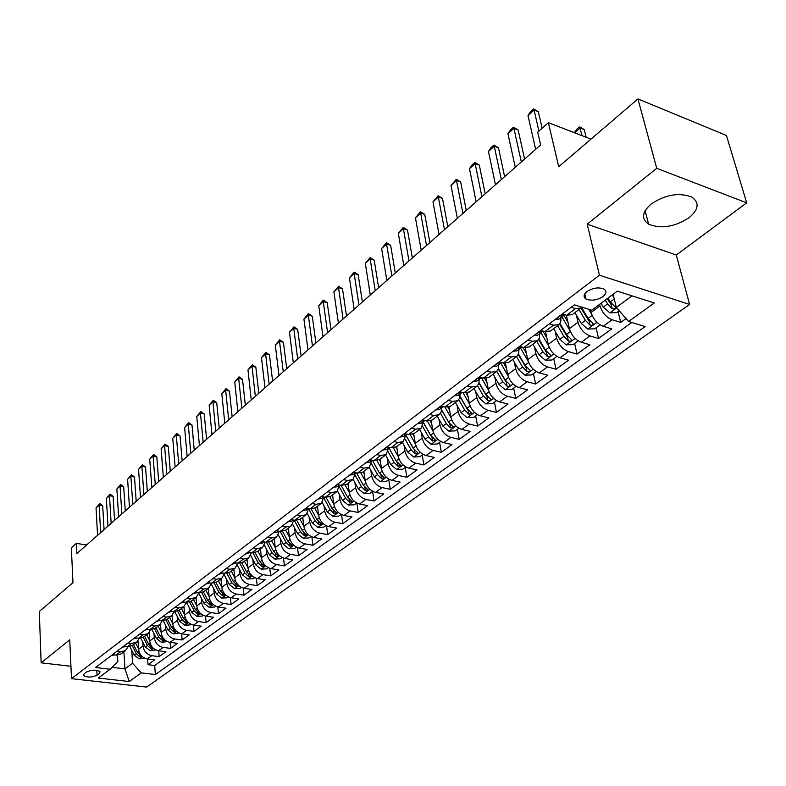 <?xml version="1.0" encoding="UTF-8"?>
<svg xmlns="http://www.w3.org/2000/svg" width="786" height="786" viewBox="0 0 786 786"><rect width="100%" height="100%" fill="white"/><g stroke="black" fill="none" stroke-linecap="round" stroke-linejoin="round"><path stroke-width="1.18" d="M651.23 203.957C641.956 212.151 641.091 218.901 648.637 224.187C661.026 229.139 674.476 227.007 688.988 217.781C698.842 209.4 699.697 202.454 691.552 196.942C678.819 192.295 665.378 194.633 651.23 203.957M586.975 291.547C583.526 294.455 583.192 296.921 585.963 298.945C591.2 301.107 596.879 300.321 602.98 296.587C606.517 293.65 606.851 291.144 603.992 289.091C598.686 286.978 593.017 287.794 586.975 291.547M746.7 202.847L726.451 135.477L637.937 98.928L656.732 168.312L587.191 224.177L599.443 275.198L689.607 304.467L676.274 255.008L746.7 202.847L656.732 168.312M599.443 275.198L71.497 678.662L146.638 687.072L689.607 304.467M71.497 678.662L69.758 639.824L41.127 662.824L70.946 666.292M41.127 662.824L39.3 611.479L72.97 582.652L71.339 547.862L76.389 543.362L76.881 553.55L540.64 144.948L537.712 132.176L548.373 122.675L558.708 166.75L637.937 98.928M138.022 640.855L138.582 649.285C139.427 654.6 142.325 657.823 147.287 658.953L154.655 659.857L147.994 664.691L147.601 658.992M142.747 642.044L143.013 645.984C143.867 651.319 146.786 654.551 151.757 655.691L159.145 656.615L158.723 650.779M159.145 656.615L165.944 651.682L158.526 650.749C153.535 649.59 150.607 646.338 149.743 640.983L149.153 632.612M160.511 624.172L161.13 632.504C162.024 637.898 164.981 641.189 170.002 642.378L177.469 643.351L170.533 648.371L170.071 642.388M172.105 615.517L172.753 623.848C173.677 629.291 176.663 632.612 181.723 633.83L189.23 634.833L182.146 639.961L181.645 633.821M183.944 606.645L184.631 615.016C185.575 620.498 188.601 623.858 193.68 625.096L201.226 626.137L193.995 631.374L193.464 625.067M196.028 597.557L196.746 605.996C197.728 611.518 200.774 614.917 205.893 616.185L213.487 617.265L206.099 622.61L205.529 616.126M208.369 588.282L209.135 596.78C210.137 602.351 213.222 605.79 218.37 607.087L226.004 608.207L218.469 613.66L217.85 606.988M220.974 578.801L221.78 587.358C222.821 592.978 225.936 596.456 231.113 597.782L238.797 598.942L231.094 604.522L230.426 597.655M233.855 569.113L234.709 577.739C235.78 583.409 238.924 586.916 244.141 588.282L251.864 589.48L243.994 595.179L243.277 588.095M247.02 559.21L247.924 567.905C249.034 573.613 252.208 577.17 257.454 578.565L265.226 579.813L257.179 585.639L256.403 578.329M260.48 549.08L261.433 557.854C262.573 563.611 265.786 567.207 271.062 568.632L278.883 569.919L270.649 575.883L269.814 568.327M274.255 538.734L275.247 547.567C276.426 553.373 279.669 557.009 284.984 558.473L292.844 559.809L284.424 565.9L283.53 558.099M288.334 528.143L289.386 537.044C290.594 542.9 293.876 546.584 299.22 548.088L307.13 549.473L298.513 555.702L297.54 547.626M302.738 517.306L303.838 526.286C305.096 532.191 308.407 535.914 313.791 537.457L321.739 538.891L312.926 545.268L311.875 536.897M317.475 506.223L318.644 515.272C319.931 521.226 323.292 524.999 328.705 526.581L336.693 528.064L327.674 534.588L326.544 525.903M332.566 494.875L333.795 503.993C335.121 510.006 338.52 513.818 343.963 515.439L352 516.982L342.775 523.663L341.537 514.634M348.021 483.252L349.308 492.449C350.684 498.511 354.113 502.372 359.595 504.042L367.671 505.634L358.22 512.472L356.883 503.069M363.849 471.354L365.195 480.619C366.62 486.74 370.088 490.651 375.6 492.36L383.725 494.011L374.048 501.016L372.613 491.358M380.06 459.162L381.475 468.505C382.949 474.675 386.457 478.635 392.008 480.393L400.162 482.103L390.249 489.285L388.756 479.539M396.675 446.664L398.158 456.086C399.681 462.306 403.228 466.314 408.808 468.122L417.022 469.9L406.863 477.259L405.291 467.434M413.711 433.843L415.273 443.353C416.835 449.631 420.431 453.689 426.051 455.546L434.294 457.393L423.88 464.939L422.229 455.035M431.16 420.618L432.811 430.296C434.432 436.623 438.067 440.75 443.717 442.656L452.009 444.571L441.329 452.304L439.61 442.312M449.052 406.991L450.81 416.904C452.49 423.29 456.165 427.466 461.854 429.421L470.185 431.406L459.221 439.345L457.423 429.274M467.385 392.921L469.281 403.149C471.02 409.604 474.744 413.829 480.452 415.843L488.833 417.906L477.583 426.051L475.687 415.892M486.19 378.4L488.244 389.041C490.032 395.545 493.805 399.838 499.552 401.911L507.972 404.053L496.428 412.414L494.443 402.167M505.477 363.397L507.717 374.549C509.564 381.112 513.386 385.464 519.173 387.596L527.622 389.827L515.773 398.404L513.69 388.078M525.264 347.874L527.711 359.664C529.636 366.286 533.507 370.697 539.314 372.898L547.813 375.207L535.63 384.02L533.458 373.615M545.553 331.82L548.264 344.366C550.259 351.047 554.179 355.527 560.025 357.787L568.553 360.185L556.036 369.253L553.757 358.75M566.372 315.176L569.398 328.636C571.461 335.386 575.431 339.925 581.306 342.254L589.873 344.749L577.012 354.064L574.615 343.472M590.512 309.802L591.131 312.464C593.263 319.273 597.291 323.881 603.196 326.288L611.793 328.882L598.568 338.452L596.063 327.772M520.941 346.783L518.74 348.522L518.613 347.913L519.124 348.562L521.727 347.009M97.051 675.243L99.4 673.484L100.097 671.814C96.491 669.574 91.962 669.633 86.489 672.001L84.161 673.769L83.493 675.4C87.049 677.64 91.579 677.591 97.051 675.243L96.796 670.311M123.903 651.8L124.954 668.857L132.569 663.256L141.254 672.885L155.353 674.535L645.129 326.593L628.594 321.503L654.286 302.983L617.315 291.154L591.779 310.185L574.399 304.85L95.519 667.53L110.109 669.24L117.861 661.488L117.478 655.18M141.254 672.885L129.248 681.541L98.309 678.043L110.109 669.24M599.639 304.329L600.003 305.862L591.131 312.464M576.403 315.157L578.015 322.221L569.398 328.636M555.142 331.27L556.655 338.127L548.264 344.366M534.46 346.921L535.865 353.592L527.711 359.664M514.329 362.15L515.645 368.644L507.717 374.549M494.728 376.975L495.966 383.293L488.244 389.041M475.648 391.399L476.807 397.549L469.281 403.149M457.059 405.438L458.14 411.442L450.81 416.904M438.942 419.115L439.954 424.98L432.811 430.296M421.276 432.447L422.239 438.166L415.273 443.353M404.053 445.436L404.957 451.026L398.158 456.086M387.262 458.1L388.097 463.573L381.475 468.505M370.864 470.46L371.66 475.815L365.195 480.619M354.869 482.516L355.616 487.752L349.308 492.449M339.247 494.276L339.955 499.415L333.795 503.993M323.999 505.762L324.657 510.792L318.644 515.272M309.104 516.982L309.723 521.914L303.838 526.286M294.544 527.937L295.123 532.77L289.386 537.044L285.682 530.137M280.317 538.646L280.867 543.391L275.247 547.567M266.415 549.109L266.926 553.766L261.433 557.854M252.807 559.337L253.289 563.906L247.924 567.905M239.504 569.339L239.966 573.829L234.709 577.739M226.496 579.125L226.918 583.536L221.78 587.358M213.763 588.694L214.156 593.037L209.135 596.78M201.295 598.067L201.668 602.331L196.746 605.996M189.092 607.234L189.446 611.429L184.631 615.016M177.145 616.214L177.479 620.341L172.753 623.848M165.443 624.998L165.748 629.065L161.13 632.504M153.977 633.614L154.262 637.613L149.743 640.983M147.994 664.691L154.704 665.496L631.797 322.496M600.003 305.862C602.164 312.7 606.212 317.338 612.127 319.764L620.743 322.398L626.029 318.566M598.568 338.452L589.991 335.917C584.096 333.559 580.107 328.99 578.015 322.221M577.012 354.064L568.465 351.627C562.609 349.338 558.669 344.838 556.655 338.127M556.036 369.253L547.528 366.905C541.701 364.675 537.821 360.243 535.865 353.592M535.63 384.02L527.16 381.76C521.364 379.609 517.532 375.236 515.645 368.644M515.773 398.404L507.343 396.232C501.576 394.13 497.784 389.817 495.966 383.293M496.428 412.414L488.037 410.312C482.309 408.278 478.566 404.024 476.807 397.549M477.583 426.051L469.232 424.037C463.544 422.053 459.839 417.857 458.14 411.442M459.221 439.345L450.918 437.399C445.249 435.473 441.604 431.337 439.954 424.98M441.329 452.304L433.066 450.427C427.437 448.551 423.821 444.463 422.239 438.166M423.88 464.939L415.656 463.131C410.056 461.303 406.49 457.275 404.957 451.026M406.863 477.259L398.679 475.52C393.118 473.742 389.591 469.763 388.097 463.573M390.249 489.285L382.114 487.605C376.582 485.876 373.104 481.946 371.66 475.815M374.048 501.016L365.952 499.395C360.45 497.715 357.011 493.834 355.616 487.752M358.22 512.472L350.173 510.91C344.71 509.269 341.301 505.437 339.955 499.415M342.775 523.663L334.767 522.159C329.334 520.558 325.964 516.766 324.657 510.792M327.674 534.588L319.715 533.134C314.321 531.582 310.991 527.838 309.723 521.914M312.926 545.268L305.007 543.863C299.653 542.35 296.351 538.646 295.123 532.77M298.513 555.702L290.643 554.346C285.318 552.872 282.056 549.217 280.867 543.391M284.424 565.9L276.593 564.603C271.308 563.149 268.075 559.544 266.926 553.766M270.649 575.883L262.868 574.615C257.602 573.21 254.409 569.644 253.289 563.906M257.179 585.639L249.437 584.42C244.2 583.045 241.047 579.518 239.966 573.829M243.994 595.179L236.291 594.01C231.094 592.664 227.969 589.176 226.918 583.536M231.094 604.522L223.44 603.393C218.272 602.076 215.177 598.627 214.156 593.037M218.469 613.66L210.854 612.569C205.726 611.292 202.66 607.873 201.668 602.331M206.099 622.61L198.534 621.559C193.435 620.311 190.409 616.931 189.446 611.429M193.995 631.374L186.479 630.362C181.409 629.134 178.412 625.794 177.479 620.341M182.146 639.961L174.659 638.979C169.629 637.78 166.661 634.479 165.748 629.065M170.533 648.371L163.095 647.418C158.084 646.249 155.147 642.987 154.262 637.613M116.868 651.368L120.513 651.82L125.465 650.621L127.99 646.849M112.486 654.689L116.112 655.131L121.054 653.942L125.465 650.621M123.52 646.328L127.175 646.79L132.136 645.601L136.636 642.221L131.665 643.4L128 642.938M134.789 637.79L138.464 638.271L143.455 637.092L148.043 633.644L143.042 634.813L139.358 634.331M146.294 629.085L149.988 629.576L154.999 628.407L159.696 624.88L154.675 626.049L150.961 625.548M158.045 620.183L161.759 620.694L166.799 619.535L171.584 615.939L166.544 617.089L162.81 616.568M170.041 611.095L173.785 611.626L178.844 610.476L183.737 606.802L178.668 607.942L174.914 607.401M182.303 601.811L186.076 602.361L191.155 601.221L196.146 597.468L191.057 598.598L187.284 598.038M194.84 592.32L198.622 592.89L203.731 591.77L208.84 587.928L203.721 589.038L199.929 588.459M207.642 582.613L211.463 583.202L208.84 587.928M224.472 573.289L221.809 578.172L216.671 579.272L212.849 578.673M220.738 572.689L224.58 573.308L229.728 572.218L235.063 568.199L229.915 569.29L226.063 568.661M234.14 562.55L238.001 563.189L243.169 562.108L248.631 558.001L243.454 559.072L239.583 558.424M247.845 552.175L251.726 552.833L256.914 551.772L262.504 547.567L257.307 548.618L253.406 547.95M261.866 541.554L265.766 542.232L270.974 541.19L276.692 536.887L271.475 537.929L267.564 537.231M276.21 530.678L280.14 531.395L285.367 530.363L291.223 525.962L285.986 526.984L282.046 526.266M290.908 519.556L294.858 520.293L300.105 519.281L306.098 514.781L300.841 515.773L296.882 515.027M305.95 508.159L309.93 508.925L315.196 507.933L321.336 503.325L316.06 504.298L312.071 503.521M321.366 496.487L325.365 497.273L330.651 496.31L336.939 491.584L331.643 492.537L327.634 491.731M337.155 484.52L341.183 485.345L346.655 484.274M355.429 472.966L352.924 479.558L347.618 480.492L343.59 479.656M353.346 472.268L357.394 473.113L362.886 472.072M371.788 460.606L369.322 467.238L363.987 468.142L359.939 467.277M369.941 459.692L374.008 460.576L379.52 459.564M388.559 447.932L386.123 454.593L380.778 455.467L376.7 454.573M386.967 446.802L391.055 447.715L396.576 446.733M405.753 434.933L403.356 441.634L398.001 442.479L393.894 441.555M404.426 433.577L408.543 434.52L414.084 433.567M423.389 421.61L421.041 428.341L415.666 429.156L411.54 428.183M422.357 419.999L426.493 420.982L432.045 420.068M441.496 407.924L441.172 411.923L439.187 414.694L433.803 415.47L429.657 414.468M440.759 406.057L444.915 407.089L450.476 406.195M460.075 393.884L459.781 397.913L457.816 400.683L452.422 401.42L448.256 400.379M459.653 391.752L463.838 392.813L469.409 391.959M479.165 379.461L478.9 383.519L476.955 386.29L471.551 386.997L467.356 385.916M479.067 377.044L483.272 378.154L488.853 377.339M498.766 364.655L498.54 368.722L496.614 371.503L491.201 372.171L486.986 371.051M499.022 361.933L503.246 363.083L508.837 362.307M518.907 349.426L518.721 353.533L516.815 356.313L511.391 356.932L507.167 355.763M519.546 346.39L523.79 347.589L529.381 346.862M539.618 333.785L539.471 337.901L537.585 340.682L532.161 341.271L527.907 340.053M540.64 330.415L544.904 331.653L550.505 330.975M560.919 317.682L560.811 321.838L558.954 324.618L553.531 325.149L549.257 323.891M562.354 313.968L566.637 315.255L572.237 314.626M581.895 307.149L580.942 308.083L575.509 308.564L571.216 307.257M131.743 650.317L132.569 663.256M590.993 139.112L548.373 122.675M86.568 545.012L76.389 543.362M112.015 667.334L124.954 668.857L129.248 681.541M613.119 294.278L616.312 307.424L632.032 295.87M154.704 665.496L155.353 674.535M620.743 322.398L618.12 311.629M139.191 638.33L136.636 642.221M150.617 629.635L148.043 633.644M162.289 620.753L159.696 624.88M174.197 611.675L171.584 615.939M186.37 602.4L183.737 606.802M198.799 592.909L196.146 597.468M216.671 579.272L211.463 583.202L216.582 582.102L221.809 578.172M237.736 563.14L235.063 568.199M251.304 552.755L248.631 558.001M265.167 542.134L262.504 547.567M279.354 531.248L276.692 536.887M293.866 520.106L291.223 525.962M308.711 508.689L306.098 514.781M323.911 496.988L321.336 503.325M339.473 485.021L336.939 491.584M628.594 321.503L616.312 307.424M587.191 224.177L676.274 255.008M111.514 655.426L114.559 654.944M97.562 535.325L96.039 507.923L99.694 503.512L99.115 505.133L102.701 505.771L104.066 529.597M96.039 507.923L99.115 505.133L100.667 532.594M99.694 503.512L102.701 505.771M138.13 642.575L137.54 641.425M138.542 648.814L135.585 643.007M144.703 658.206L139.093 658.865L134.19 655.151L129.877 646.652M132.195 645.561L136.273 653.598L139.643 656.88L141.677 656.408L137.599 652.626L133.502 644.579M122.439 647.143L125.622 646.593M107.987 526.139L106.356 498.55L110.05 494.089L109.49 495.711L113.096 496.359L114.559 520.352M106.356 498.55L109.49 495.711L111.15 523.348M110.05 494.089L113.096 496.359M133.6 638.694L136.921 638.075M118.617 516.775L116.878 489L120.612 484.49L120.071 486.102L123.697 486.77L125.269 510.92M116.878 489L120.071 486.102L121.85 513.926M120.612 484.49L123.697 486.77M144.988 630.067L148.446 629.37M129.464 507.216L127.607 479.254L131.39 474.695L130.869 476.296L134.504 476.994L136.184 501.301M127.607 479.254L130.869 476.296L132.765 504.317M131.39 474.695L134.504 476.994M156.611 621.264L160.206 620.478M140.527 497.469L138.552 469.311L142.384 464.693L141.873 466.295L145.538 467.012L147.326 491.486M138.552 469.311L141.873 466.295L143.897 494.502M142.384 464.693L145.538 467.012M149.271 634.253L148.682 633.113M149.704 640.531L146.697 634.656M155.933 649.983L150.185 650.71L145.243 646.947L140.792 638.222M143.229 637.25L147.375 645.375L150.774 648.676L152.828 648.195L148.721 644.373L144.575 636.257M160.629 625.754L160.039 624.615M161.101 632.091L158.035 626.128M167.389 641.592L161.503 642.388L156.522 638.576L151.924 629.596M154.478 628.751L158.693 636.974L162.122 640.315L164.205 639.814L160.069 635.953L155.864 627.759M172.232 617.089L171.623 615.91M172.724 623.465L169.609 617.423M179.09 633.035L173.058 633.889L168.037 630.038L163.262 620.763M165.954 620.056L170.248 628.397L173.706 631.777L175.818 631.256L171.653 627.356L167.398 619.093M184.071 608.236L183.443 607.018M184.602 614.662L181.428 608.541M191.037 624.29L190.173 624.919L184.848 625.224L179.788 621.323L174.816 611.705M177.656 611.154L182.047 619.643L185.535 623.062L187.677 622.522L183.482 618.582L179.169 610.241M168.489 612.274L172.222 611.4M151.826 487.517L149.713 459.171L153.594 454.495L153.113 456.086L156.797 456.823L158.693 481.474M149.713 459.171L153.113 456.086L155.255 484.49M153.594 454.495L156.797 456.823M196.166 599.197L195.518 597.94M196.726 605.672L193.494 599.463M203.23 615.359L202.267 616.067L196.893 616.371L191.784 612.422L186.596 602.42M189.593 602.047L194.093 610.712L197.62 614.171L199.782 613.601L195.557 609.622L191.185 601.202M180.613 603.088L184.494 602.125M163.35 477.357L161.11 448.816L165.04 444.09L164.579 445.672L168.283 446.428L170.297 471.246M161.11 448.816L164.579 445.672L166.858 474.272M165.04 444.09L168.283 446.428M208.516 589.962L207.838 588.675M209.105 596.495L205.824 590.198M215.688 606.242L214.607 607.028L209.184 607.332L204.036 603.334L198.75 593.175M201.776 592.713L206.394 601.585L209.96 605.082L212.151 604.493L207.887 600.475L203.446 591.956M193.012 593.695L197.04 592.644M175.121 466.992L172.743 438.254L176.722 433.459L176.28 435.041L180.014 435.827L182.146 460.802M172.743 438.254L176.28 435.041L178.707 463.838M176.722 433.459L180.014 435.827M221.141 580.54L220.434 579.203M221.76 587.113L218.41 580.726M228.412 596.918L227.223 597.792L221.75 598.097L216.553 594.039L211.336 584.067M214.195 583.153L218.97 592.251L222.556 595.798L224.776 595.179L220.493 591.121L215.973 582.485M205.677 584.106L209.862 582.957M187.147 456.401L184.622 427.466L188.66 422.613L188.237 424.185L191.99 424.99L194.24 450.142M184.622 427.466L188.237 424.185L190.802 453.178M188.66 422.613L191.99 424.99M234.031 570.901L233.304 569.526M234.69 577.533L231.281 571.049M241.42 587.397L240.113 588.36L234.582 588.655L229.345 584.558L224.187 574.723M226.879 573.338L231.811 582.731L235.436 586.307L237.686 585.668L233.363 581.571L228.755 572.788M218.626 574.301L222.978 573.053M199.418 445.583L196.755 416.442L200.843 411.54L200.45 413.092L204.222 413.927L206.6 439.256M196.755 416.442L200.45 413.092L203.152 442.292M200.843 411.54L204.222 413.927M247.217 561.057L246.46 559.632M247.904 567.738L244.426 561.155M254.723 577.661L253.289 578.712L247.708 579.007L242.422 574.851L237.303 565.163M239.809 563.277L244.937 572.984L248.602 576.61L250.872 575.951L246.529 571.805L241.793 562.845M231.87 564.269L236.38 562.923M211.965 434.53L209.145 405.193L213.281 400.221L212.918 401.764L216.71 402.629L219.225 428.134M209.145 405.193L212.918 401.764L215.777 431.17M213.281 400.221L216.71 402.629M260.697 550.996L259.901 549.522M261.424 557.736L257.867 551.045M268.311 567.718L266.749 568.858L261.109 569.152L255.784 564.938L250.705 555.358M253.004 552.951L258.348 563.031L262.052 566.706L264.361 566.008L259.979 561.823L255.116 552.656M245.409 554.012L250.095 552.558M224.786 423.241L221.809 393.688L225.995 388.657L225.661 390.19L229.473 391.084L232.135 416.767M221.809 393.688L225.661 390.19L228.687 419.803M225.995 388.657L229.473 391.084M274.471 540.709L273.656 539.176M275.247 547.498L271.622 540.709M282.213 557.539L280.514 558.777L274.825 559.072L269.441 554.808L264.391 545.307M266.464 542.33L272.074 552.853L275.817 556.567L278.146 555.84L273.744 551.615L268.724 542.193M259.262 543.519L262.829 542.939L264.135 541.947M237.883 411.697L234.739 381.947L238.993 376.838L238.679 378.371L242.52 379.284L245.32 405.144M234.739 381.947L238.679 378.371L241.872 408.18M238.993 376.838L242.52 379.284M288.57 530.186L287.715 528.605M296.43 547.125L294.593 548.471L288.845 548.766L283.422 544.433L278.372 535.011M280.199 531.405L286.114 542.438L289.887 546.201L292.254 545.445L287.814 541.171L282.606 531.454M302.993 519.428L302.109 517.778M303.848 526.325L300.065 519.31M310.981 536.474L308.996 537.929L303.19 538.213L297.717 533.832L292.677 524.449M294.219 520.165L300.468 531.788L304.28 535.59L306.678 534.804L302.217 530.491L296.794 520.42M317.76 508.414L316.837 506.705M318.654 515.37L314.783 508.208M325.876 525.579L323.734 527.141L317.868 527.426L312.347 522.975L307.287 513.622M308.721 508.974L315.157 520.892L319.018 524.743L321.445 523.918L316.945 519.566L311.266 509.073M273.44 532.78L277.016 532.22L278.499 531.09M251.274 399.897L247.963 369.931L252.277 364.763L251.992 366.276L255.853 367.219L258.81 393.265M247.963 369.931L251.992 366.276L255.352 396.301M252.277 364.763L255.853 367.219M287.951 521.796L291.537 521.246L293.207 519.978M264.98 387.822L261.483 357.65L265.855 352.413L265.599 353.916L269.48 354.889L272.595 381.112M261.483 357.65L265.599 353.916L269.146 384.148M265.855 352.413L269.48 354.889M302.807 510.546L306.402 510.006L308.269 508.601M306.854 508.336L307.758 508.503M278.991 375.482L275.306 345.093L279.737 339.788L279.521 341.271L283.422 342.274L286.703 368.683M275.306 345.093L279.521 341.271L283.255 371.719M279.737 339.788L283.422 342.274M332.871 497.145L331.908 495.367M333.814 504.16L329.815 496.811M341.114 514.417L338.815 516.097L332.891 516.373L327.32 511.873L322.231 502.509M323.911 498.157L330.199 509.731L334.099 513.631L336.555 512.767L332.026 508.375L326.052 497.381M318.016 499.022L321.631 498.511L323.694 496.949M322.162 496.644L323.341 496.88M293.325 362.847L289.454 332.252L293.944 326.868L293.758 328.342L297.688 329.373L301.136 355.97M289.454 332.252L293.758 328.342L297.688 358.996M293.944 326.868L297.688 329.373M348.345 485.61L347.343 483.763M349.338 492.675L345.192 485.1M356.726 502.991L354.26 504.799L348.277 505.064L342.647 500.495L337.518 491.103M339.444 487.035L345.604 498.304L349.534 502.264L352.03 501.35L347.471 496.919L341.144 485.335M333.598 487.222L337.223 486.721L339.503 485.001M337.882 484.667L339.267 484.952M307.994 349.917L303.917 319.106L308.485 313.653L308.328 315.107L312.278 316.169L315.903 342.951M303.917 319.106L308.328 315.107L312.464 345.978M308.485 313.653L312.278 316.169M364.203 473.791L363.142 471.875M365.244 480.924L360.912 473.064M372.721 491.279L370.078 493.215L364.026 493.49L358.347 488.843L353.16 479.391M355.321 475.589L361.373 486.603L365.352 490.611L367.877 489.658L363.289 485.178L356.569 472.936M349.574 475.127L353.199 474.646L355.704 472.759M354.034 472.406L353.985 472.926L355.557 472.73M323.017 336.683L318.733 305.656L323.36 300.124L323.243 301.559L327.212 302.659L331.024 329.629M318.733 305.656L323.243 301.559L327.595 332.655M323.36 300.124L327.212 302.659M380.444 461.696L379.343 459.702L386.123 454.593M381.544 468.888L376.995 460.665M389.099 479.293L386.28 481.356L380.169 481.622L374.431 476.915L369.155 467.356M371.562 463.819L377.526 474.616L381.554 478.674L384.118 477.682L379.491 473.152L372.348 460.213M365.942 462.728L369.577 462.266L372.309 460.203M370.609 459.839L370.452 460.488L372.23 460.193M338.402 323.134L333.893 291.881L338.589 286.271L338.511 287.686L342.509 288.826L346.508 315.982M333.893 291.881L338.511 287.686L343.089 319.008M338.589 286.271L342.509 288.826M397.087 449.297L395.908 447.175M398.247 456.558L393.432 447.902M405.89 466.992L402.874 469.203L396.704 469.468L390.907 464.683L385.553 455.025M388.196 451.714L394.091 462.335L398.148 466.442L400.752 465.41L396.105 460.832L388.824 447.735M397.195 462.453L396.606 461.647M382.723 450.014L386.378 449.582L389.345 447.332M387.645 446.949L387.341 447.735L389.316 447.322M354.152 309.252L349.416 277.782L354.181 272.094L354.152 273.479L358.161 274.658L362.375 302.011M349.416 277.782L354.152 273.479L358.956 305.027M354.181 272.094L358.161 274.658M414.163 436.584L412.866 434.285M415.381 443.923L410.243 434.746M423.104 454.396L419.891 456.745L413.652 457L407.806 452.156L402.353 442.39M405.212 439.266L411.058 449.739L415.175 453.905L417.808 452.824L413.131 448.207L405.763 435.022M415.175 453.905L414.576 450.28L405.773 435.1M399.936 436.977L403.591 436.564L406.824 434.127L404.662 434.658L405.134 433.734M370.294 295.035L365.323 263.339L370.157 257.562L370.167 258.938L374.205 260.146L378.626 287.696M365.323 263.339L370.167 258.938L375.217 290.692M370.157 257.562L374.205 260.146M431.661 423.556L430.217 420.991M432.948 430.964L427.427 421.158M440.759 441.467L437.34 443.972L431.033 444.228L425.128 439.305L419.586 429.431M422.652 426.464L428.468 436.82L432.624 441.054L435.297 439.914L430.59 435.248L423.467 422.583M432.624 441.054L431.995 437.389L423.467 422.789M417.602 423.595L421.267 423.212L424.764 420.569M423.114 420.176L422.436 421.237L424.676 420.638M386.84 280.455L381.613 248.533L386.535 242.678L386.584 244.024L390.642 245.281L395.279 273.017M381.613 248.533L386.584 244.024L391.88 276.014M386.535 242.678L390.642 245.281M449.621 410.204L447.961 407.266M450.977 417.69L444.984 407.109M458.877 428.213L455.232 430.875L448.855 431.121L442.891 426.12L437.262 416.138M440.514 413.298L446.32 423.575L450.525 427.869L453.227 426.67L448.492 421.964L441.575 409.722M450.525 427.869L449.867 424.175L441.555 410.037M435.729 409.87L439.403 409.516L443.166 406.657M441.585 406.264L440.681 407.462L442.901 406.863M403.798 265.511L398.315 233.363L403.306 227.419L403.405 228.746L407.492 230.043L412.355 257.975M398.315 233.363L403.405 228.746L408.975 260.952M403.306 227.419L407.492 230.043M454.347 395.771L458.012 395.446L462.04 392.361M460.586 391.988L459.407 393.314L461.608 392.725M421.198 250.184L415.44 217.81L420.51 211.778L420.657 213.075L424.764 214.411L429.873 242.54M415.44 217.81L420.657 213.075L426.503 245.507M420.51 211.778L424.764 214.411M473.457 381.298L477.131 380.994L481.415 377.663M480.128 377.319L478.654 378.793L480.826 378.204M439.04 234.464L432.998 201.864L438.156 195.734L438.352 197.001L442.479 198.386L447.833 226.712M432.998 201.864L438.352 197.001L444.483 229.669M438.156 195.734L442.479 198.386M468.053 396.498L466.108 393.088M469.488 404.073L462.944 392.587M477.456 414.605L473.585 417.435L467.149 417.671L461.127 412.601L455.389 402.501M458.808 399.73L464.644 409.987L468.888 414.34L471.639 413.082L466.874 408.337L460.105 396.449M468.888 414.34L468.201 410.616L460.046 396.851M486.966 382.438L484.657 378.4M488.489 390.102L481.386 377.693M496.536 400.634L492.429 403.64L485.915 403.876L479.833 398.718L473.997 388.51M477.564 385.769L483.439 396.036L487.742 400.447C489.875 400.85 490.798 400.418 490.523 399.141L485.728 394.336L479.096 382.753M487.742 400.447L487.025 396.694L478.988 383.224M506.4 368.005L503.61 363.171M508.011 375.767L500.741 363.161M516.137 386.29L511.774 389.483L505.182 389.709L499.041 384.462L493.107 374.136M496.791 371.365L502.745 381.711L507.098 386.191C509.289 386.604 510.232 386.142 509.918 384.816L505.103 379.972L498.57 368.634M507.098 386.191L506.341 382.409L498.393 369.155M493.097 366.423L496.781 366.158L501.301 362.552M500.23 362.258L498.422 363.869L500.574 363.289M457.354 218.331L451.007 185.506L456.253 179.277L456.499 180.515L460.655 181.949L466.275 210.471M451.007 185.506L456.499 180.515L462.934 213.409M456.253 179.277L460.655 181.949M526.365 353.179L522.985 347.363M528.074 361.049L520.587 348.159M536.268 371.552L531.641 374.942L524.979 375.158L518.77 369.833L512.727 359.389M516.51 356.539L522.582 367.003L526.974 371.542C529.224 371.955 530.177 371.473 529.843 370.098L524.999 365.215L518.534 354.064M526.974 371.542L526.188 367.73L518.269 354.633M513.287 351.136L516.962 350.9L520.863 347.952M476.149 201.766L469.497 168.715L472.013 164.952L474.823 162.388L475.137 163.586L479.303 165.07L485.198 193.798M469.497 168.715L475.137 163.586L481.887 196.716M474.823 162.388L479.303 165.07M546.879 337.96L542.841 331.053M548.707 345.958L540.984 332.753M556.95 356.412L552.047 359.998L545.307 360.204L539.039 354.791L532.888 344.229M536.779 341.301L542.959 351.882L547.41 356.5C549.719 356.913 550.681 356.412 550.308 354.977L545.435 350.045L539.009 339.041M547.41 356.5L546.575 352.649L538.656 339.621M534.038 335.416L537.722 335.219L542.713 331.014M542.281 330.886L539.638 332.753L541.731 332.183M495.455 184.759L488.47 151.472L491.004 147.68L493.893 145.046L494.266 146.216L498.452 147.748L504.632 176.673M488.47 151.472L494.266 146.216L501.34 179.572M493.893 145.046L498.452 147.748M567.983 322.319L563.857 315.314M569.929 330.454L561.951 316.905M578.221 340.839L573.023 344.641L566.205 344.848L559.878 339.336L553.599 328.646M557.608 325.63L563.896 336.349L568.406 341.036C570.774 341.448 571.756 340.918 571.353 339.444L566.451 334.453L560.025 323.527M568.406 341.036L567.531 337.145L559.553 324.107M555.388 319.244L559.072 319.087L564.269 314.557M564.309 314.557L564.073 314.577C561.784 314.94 560.811 315.589 561.135 316.522L563.198 315.972M515.282 167.29L507.962 133.777L510.507 129.936L513.474 127.234L513.906 128.373L518.121 129.955L524.596 159.077M507.962 133.777L513.906 128.373L521.334 161.955M513.474 127.234L518.121 129.955M591.77 314.547L588.616 309.212M600.091 324.834L594.589 328.853L587.692 329.049L581.296 323.439L574.91 312.622M579.027 309.527L585.432 320.374L589.991 325.129C592.438 325.551 593.43 324.991 592.978 323.459L588.056 318.418L581.601 307.503M589.991 325.129L589.087 321.209L580.982 308.053M585.708 297.874L584.882 298.061M535.659 149.34L527.986 115.591L530.54 111.72L533.596 108.949L534.097 110.04L538.322 111.681L542.153 128.216M527.986 115.591L534.097 110.04L538.941 131.075M533.596 108.949L538.322 111.681M613.935 297.648L612.294 294.897M619.26 310.794L616.774 312.612L609.798 312.799L603.334 307.09L601.054 303.268M605.308 300.105L607.588 303.936L612.206 308.76C614.721 309.193 615.733 308.603 615.232 307.012L610.29 301.932L608 298.09M612.206 308.76L611.253 304.821L607.254 298.651M574.419 132.716L576.482 129.523L579.567 126.841L584.244 129.533L580.196 127.961L574.625 132.795M586.16 137.245L584.244 129.533M582.092 135.673L579.567 126.841M143.013 645.984L138.582 649.285M151.757 655.691L147.287 658.953M612.127 319.764L603.196 326.288M589.991 335.917L581.306 342.254M568.465 351.627L560.025 357.787M547.528 366.905L539.314 372.898M527.16 381.76L519.173 387.596M507.343 396.232L499.552 401.911M488.037 410.312L480.452 415.843M469.232 424.037L461.854 429.421M450.918 437.399L443.717 442.656M433.066 450.427L426.051 455.546M415.656 463.131L408.808 468.122M398.679 475.52L392.008 480.393M382.114 487.605L375.6 492.36M365.952 499.395L359.595 504.042M350.173 510.91L343.963 515.439M334.767 522.159L328.705 526.581M319.715 533.134L313.791 537.457M305.007 543.863L299.22 548.088M290.643 554.346L284.984 558.473M276.593 564.603L271.062 568.632M262.868 574.615L257.454 578.565M249.437 584.42L244.141 588.282M236.291 594.01L231.113 597.782M223.44 603.393L218.37 607.087M210.854 612.569L205.893 616.185M198.534 621.559L193.68 625.096M186.479 630.362L181.723 633.83M174.659 638.979L170.002 642.378M163.095 647.418L158.526 650.749M120.513 651.82L116.112 655.131M131.665 643.4L127.175 646.79M143.042 634.813L138.464 638.271M154.675 626.049L149.988 629.576M166.544 617.089L161.759 620.694M178.668 607.942L173.785 611.626M191.057 598.598L186.076 602.361M203.721 589.038L198.622 592.89M229.915 569.29L224.58 573.308M243.454 559.072L238.001 563.189M257.307 548.618L251.726 552.833M271.475 537.929L265.766 542.232M285.986 526.984L280.14 531.395M300.841 515.773L294.858 520.293M316.06 504.298L309.93 508.925M331.643 492.537L325.365 497.273M347.618 480.492L341.183 485.345M363.987 468.142L357.394 473.113M380.778 455.467L374.008 460.576M398.001 442.479L391.055 447.715M415.666 429.156L408.543 434.52M433.803 415.47L426.493 420.982M452.422 401.42L444.915 407.089M471.551 386.997L463.838 392.813M491.201 372.171L483.272 378.154M511.391 356.932L503.246 363.083M532.161 341.271L523.79 347.589M553.531 325.149L544.904 331.653M575.509 308.564L566.637 315.255M99.272 671.067L99.4 673.484M112.683 654.709L111.661 655.485M139.22 658.855L142.276 656.605M137.599 652.626L139.004 651.574M134.19 655.151L136.273 653.598M139.515 655.003L139.643 656.88M123.726 646.357L122.587 647.212M134.996 637.819L133.748 638.763M146.501 629.105L145.135 630.146M158.251 620.213L156.758 621.343M150.313 650.7L153.486 648.371M148.721 644.373L150.175 643.292M145.243 646.947L147.375 645.375M150.637 646.76L150.774 648.676M161.631 642.378L164.932 639.961M160.069 635.953L161.582 634.833M156.522 638.576L158.693 636.974M161.975 638.34L162.122 640.315M173.185 633.889L176.604 631.374M171.653 627.356L173.225 626.196M168.037 630.038L170.248 628.397M173.549 629.743L173.706 631.777M184.985 625.214L188.532 622.61M183.482 618.582L185.103 617.374M179.788 621.323L182.047 619.643M185.368 620.969L185.535 623.062M170.248 611.125L168.636 612.343M197.021 616.362L200.705 613.66M195.557 609.622L197.237 608.374M191.784 612.422L194.093 610.712M197.433 612.009L197.62 614.171M182.509 601.84L180.77 603.157M209.322 607.323L213.144 604.513M207.887 600.475L209.636 599.178M204.036 603.334L206.394 601.585M209.754 602.852L209.96 605.082M195.046 592.349L193.16 593.774M221.888 598.087L225.847 595.169M220.493 591.121L222.3 589.785M216.553 594.039L218.97 592.251M222.34 593.499L222.556 595.798M207.858 582.642L205.824 584.185M234.719 588.645L238.836 585.629M233.363 581.571L235.24 580.176M229.345 584.558L231.811 582.731M235.201 583.939L235.436 586.307M220.954 572.729L218.773 574.379M247.845 579.007L252.11 575.873M246.529 571.805L248.474 570.361M242.422 574.851L244.937 572.984M248.347 574.163L248.602 576.61M234.356 562.58L232.017 564.358M261.257 569.143L265.678 565.891M259.979 561.823L261.993 560.33M255.784 564.938L258.348 563.031M261.777 564.171L262.052 566.706M248.062 552.204L245.556 554.101M274.962 559.062L279.561 555.692M273.744 551.615L275.827 550.072M269.441 554.808L272.074 552.853M275.522 553.943L275.817 556.567M262.082 541.593L259.409 543.607M288.993 548.756L293.758 545.248M287.814 541.171L289.975 539.569M283.422 544.433L286.114 542.438M289.562 543.49L289.887 546.201M303.337 538.213L308.279 534.578M302.217 530.491L304.447 528.831M297.717 533.832L300.468 531.788M303.936 532.79L304.28 535.59M318.016 527.416L323.154 523.643M316.945 519.566L319.273 517.836M312.347 522.975L315.157 520.892M318.644 521.835L319.018 524.743M276.436 530.717L273.587 532.879M291.125 519.595L288.098 521.894M306.176 508.198L302.954 510.645M333.048 516.373L338.373 512.452M332.026 508.375L334.433 506.587M327.32 511.873L330.199 509.731M333.696 510.615L334.099 513.631M321.592 496.526L318.163 499.12M348.424 505.064L353.955 500.996M347.471 496.919L349.966 495.062M342.647 500.495L345.604 498.304M349.102 499.12L349.534 502.264M337.381 484.569L333.745 487.32M364.183 493.48L369.921 489.265M363.289 485.178L365.883 483.262M358.347 488.843L361.373 486.603M364.881 487.349L365.352 490.611M353.572 472.307L349.721 475.235M354.476 472.504L354.545 473.005M380.326 481.612L386.28 477.24M379.491 473.152L382.183 471.168M374.431 476.915L377.526 474.616M381.043 475.284L381.554 478.674M370.167 459.741L366.089 462.836M370.904 459.898L371.002 460.567M396.861 469.458L403.041 464.909M396.105 460.832L398.885 458.769M390.907 464.683L394.091 462.335M397.598 462.915L398.148 466.442M387.193 446.851L382.87 450.123M387.744 446.979L387.871 447.804M413.809 457L420.235 452.274M413.131 448.207L416.02 446.065M407.806 452.156L411.058 449.739M404.662 433.626L400.084 437.095M405.026 433.803L405.173 434.727M431.19 444.218L437.861 439.315M430.59 435.248L433.587 433.027M425.128 439.305L428.468 436.82M422.583 420.058L417.749 423.723M422.78 420.363L422.937 421.296M449.012 431.111L455.949 426.022M448.492 421.964L451.606 419.655M442.891 426.12L446.32 423.575M440.985 406.116L435.876 409.997M440.985 406.568L441.152 407.521M459.889 391.811L454.485 395.898M459.692 392.42L459.869 393.373M479.303 377.103L473.594 381.426M478.9 377.879L479.087 378.842M467.306 417.671L474.508 412.375M466.874 408.337L470.097 405.94M461.127 412.601L464.644 409.987M486.082 403.866L493.559 398.364M485.728 394.336L489.089 391.85M479.833 398.718L483.439 396.036M505.349 389.709L513.13 383.981M505.103 379.972L508.581 377.388M499.041 384.462L502.745 381.711M499.257 361.992L493.235 366.561M498.638 362.935L498.825 363.908M525.146 375.158L533.232 369.204M524.999 365.215L528.614 362.523M518.77 369.833L522.582 367.003M519.782 346.459L513.415 351.273M518.927 347.589L519.124 348.562M545.474 360.204L553.884 354.024M545.435 350.045L549.198 347.255M539.039 354.791L542.959 351.882M540.876 330.484L534.175 335.563M539.785 331.8L539.992 332.783M566.382 344.838L575.126 338.412M566.451 334.453L570.361 331.554M559.878 339.336L563.896 336.349M562.599 314.036L555.515 319.391M561.233 315.569L561.459 316.552M587.869 329.039L596.967 322.348M588.056 318.418L592.123 315.402M581.296 323.439L585.432 320.374M585.442 296.735L584.47 297.472M609.975 312.789L616.686 307.857M610.29 301.932L614.259 298.985M603.334 307.09L607.588 303.936M645.11 210.736L648.637 224.187M584.774 293.856L585.963 298.945M352.924 479.558L346.488 484.402M369.322 467.238L362.71 472.199M403.356 441.634L396.409 446.861M421.041 428.341L413.908 433.695M439.187 414.694L431.868 420.196M457.816 400.683L450.309 406.333M476.955 386.29L469.232 392.086M496.614 371.503L488.686 377.467M516.815 356.313L508.67 362.434M537.585 340.682L529.214 346.99M558.954 324.618L550.338 331.103M580.942 308.083L572.07 314.754M83.454 674.614L83.493 675.4M440.592 406.961L440.681 407.462M459.319 392.794L459.407 393.314M478.546 378.243L478.654 378.793M498.304 363.289L498.422 363.869M539.501 332.114L539.638 332.753M560.988 315.854L561.135 316.522"/></g></svg>
